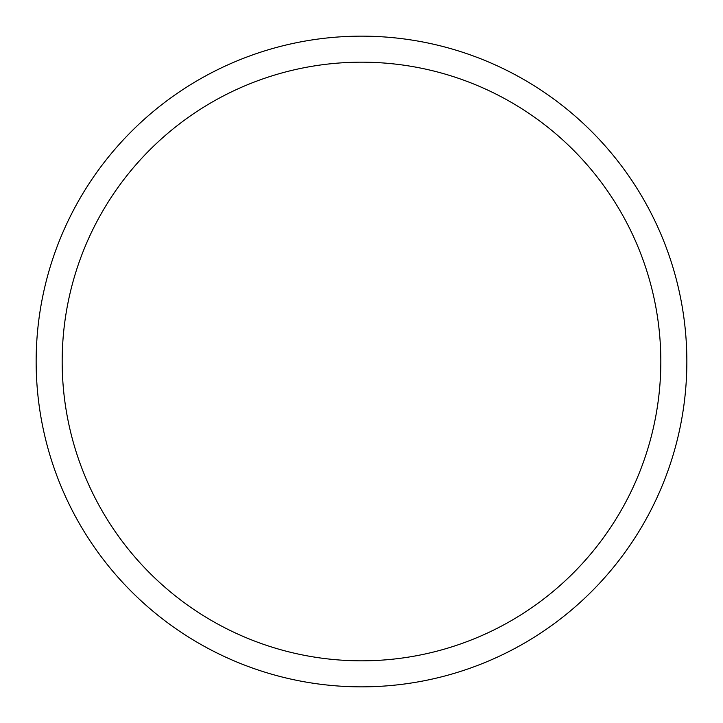 <?xml version="1.0" encoding="UTF-8"?>
<svg xmlns="http://www.w3.org/2000/svg" width="723" height="723" viewBox="0 0 723 723"><rect width="100%" height="100%" fill="white"/><g stroke="black" fill="none" stroke-linecap="round" stroke-linejoin="round"><path stroke-width="1.08" d="M36.15 361.5A325.35 325.35 0 0 0 361.5 686.85A325.35 325.35 0 0 0 686.85 361.5A325.35 325.35 0 0 0 361.5 36.15A325.35 325.35 0 0 0 36.15 361.5M660.822 361.5A299.322 299.322 0 0 1 361.5 660.822A299.322 299.322 0 0 1 62.178 361.5A299.322 299.322 0 0 1 361.5 62.178A299.322 299.322 0 0 1 660.822 361.5"/></g></svg>
